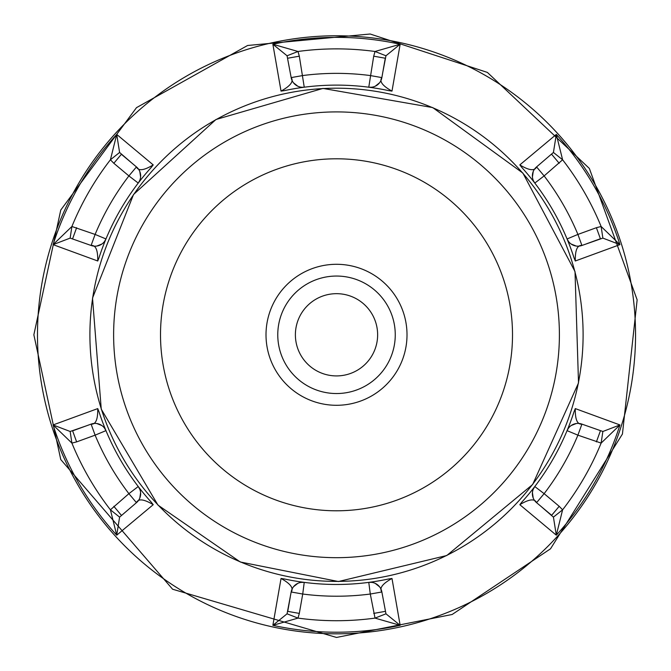 <?xml version="1.0" encoding="UTF-8"?>
<svg xmlns="http://www.w3.org/2000/svg" width="671" height="671" viewBox="0 0 671 671"><rect width="100%" height="100%" fill="white"/><g stroke="black" fill="none" stroke-linecap="round" stroke-linejoin="round"><path stroke-width="1.01" d="M359.413 280.696A58.746 58.746 0 0 0 278.213 342.017A58.746 58.746 0 0 0 371.919 381.673A58.746 58.746 0 0 0 359.413 280.696M337.06 405.292A70.497 70.497 0 0 0 397.291 299.073A70.497 70.497 0 0 0 275.185 300.021A70.497 70.497 0 0 0 337.06 405.292M369.813 582.243L368.773 582.378L370.291 594.028L381.866 591.99C379.098 588.241 382.47 583.736 391.99 578.477L388.643 578.972A249.679 249.679 0 0 1 284.387 578.972L281.04 578.477C290.535 583.728 293.915 588.232 291.164 591.99L302.73 594.028L304.231 582.378M567.465 429.675L567.062 430.648L577.907 435.16L581.925 424.122C577.295 424.634 575.081 419.467 575.29 408.597L574.04 411.734A249.679 249.679 0 0 1 521.912 502.025L519.815 504.684C529.109 499.081 534.695 498.41 536.574 502.671L544.131 493.663L534.787 486.542M519.815 164.907L521.912 167.565A249.679 249.679 0 0 1 574.04 257.849L575.29 260.994C575.089 250.14 577.295 244.965 581.925 245.469L577.907 234.431L567.062 238.96A11.751 11.751 0 0 0 581.925 245.469L602.868 238.104L619.945 244.638L601.132 226.496A285.921 285.921 0 0 0 562.608 159.782L556.309 134.41L553.424 152.468L536.574 166.92C534.712 171.197 529.125 170.526 519.815 164.907L556.309 134.41A297.429 297.429 0 0 1 619.945 244.638L619.92 244.588M281.04 91.105L284.387 90.619A249.679 249.679 0 0 1 388.643 90.619L391.99 91.105C382.487 85.863 379.115 81.359 381.866 77.601L370.291 75.555A261.43 261.43 0 0 0 302.73 75.555L291.164 77.601L287.062 55.777L272.871 44.252L281.04 91.105C290.551 85.854 293.923 81.35 291.164 77.601A11.751 11.751 0 0 0 304.248 87.205L299.316 56.188L287.75 58.226M105.565 239.908L105.968 238.943L95.114 234.431L91.097 245.469C95.735 244.949 97.941 250.124 97.74 260.994L98.981 257.849A249.679 249.679 0 0 1 151.118 167.565L153.214 164.907C143.904 170.526 138.318 171.197 136.448 166.92L128.899 175.919L138.226 183.066L138.872 182.227M70.153 431.478L71.898 443.095L76.637 441.887L72.619 430.849L86.215 425.892L70.153 431.478L53.076 424.953L71.898 443.095A285.921 285.921 0 0 0 110.413 509.809L116.72 535.181L119.597 517.123L136.448 502.671A11.751 11.751 0 0 0 138.226 486.525L128.899 493.663L136.448 502.671C138.327 498.41 143.913 499.081 153.214 504.684L151.118 502.025A249.679 249.679 0 0 1 98.981 411.734L97.74 408.597C97.941 419.45 95.727 424.617 91.097 424.122L95.114 435.16L105.959 430.631M553.424 517.123L562.608 509.809L559.195 506.311L551.646 515.311L540.558 506.009L553.424 517.123L556.309 535.181L562.608 509.809A285.921 285.921 0 0 0 601.132 443.095L619.945 424.953L602.868 431.478L581.925 424.122A11.751 11.751 0 0 0 567.062 430.648A11.751 11.751 0 0 1 567.096 430.564A11.751 11.751 0 0 0 567.062 430.648M540.558 506.009L536.574 502.671A11.751 11.751 0 0 1 533.193 497.966L532.422 492.623A11.751 11.751 0 0 0 533.193 497.966M522.332 501.556L521.912 502.025M574.04 411.742L573.663 412.9M570.467 421.992L569.276 425.129M559.195 506.311L544.131 493.663A261.43 261.43 0 0 0 577.907 435.16L601.132 443.095L602.868 431.478M596.393 441.887L600.411 430.849M533.286 489.151A11.751 11.751 0 0 0 532.38 493.89A11.751 11.751 0 0 1 533.286 489.151L534.795 486.534A11.751 11.751 0 0 0 532.422 492.623M576.163 423.544A11.751 11.751 0 0 0 568.572 428.023A11.751 11.751 0 0 1 576.163 423.544M400.151 44.252L375.03 51.482A285.921 285.921 0 0 0 297.991 51.482L272.871 44.252A297.429 297.429 0 0 1 400.151 44.252L391.99 91.105M385.959 55.777L375.03 51.482L373.705 56.188L385.28 58.226L382.764 72.485L385.959 55.777L400.101 44.261M382.764 72.485L381.866 77.601A11.751 11.751 0 0 1 371.809 87.205A11.751 11.751 0 0 0 376.33 85.636A11.751 11.751 0 0 1 371.809 87.205L368.79 87.213M119.597 152.468L110.413 159.782L113.827 163.279L121.384 154.28L132.472 163.581L119.597 152.468L116.72 134.41L110.413 159.782A285.921 285.921 0 0 0 71.898 226.496L53.076 244.638L70.153 238.104L91.097 245.469A11.751 11.751 0 0 0 105.968 238.943A11.751 11.751 0 0 1 100.835 244.697A11.751 11.751 0 0 0 105.968 238.943M132.472 163.581L136.448 166.92A11.751 11.751 0 0 1 139.836 171.633L140.6 176.968A11.751 11.751 0 0 0 139.836 171.633M86.215 425.892L91.097 424.122A11.751 11.751 0 0 1 104.45 428.023A11.751 11.751 0 0 0 100.835 424.894A11.751 11.751 0 0 1 105.968 430.648A11.751 11.751 0 0 0 105.943 430.589A11.751 11.751 0 0 1 105.968 430.648L104.441 428.023M281.04 578.477L272.871 625.33L297.991 618.108A285.921 285.921 0 0 0 375.03 618.108L400.151 625.33L385.959 613.814L381.866 591.99A11.751 11.751 0 0 0 368.773 582.378A249.679 249.679 0 0 1 304.248 582.378A11.751 11.751 0 0 0 291.164 591.99L287.062 613.814L272.871 625.33A297.429 297.429 0 0 0 400.151 625.33L391.99 578.477M573.848 257.253L574.04 257.849M521.921 167.565L522.726 168.471M529 175.777L531.13 178.385M534.158 182.227L534.795 183.066L544.131 175.919L536.574 166.92A11.751 11.751 0 0 0 534.795 183.066A11.751 11.751 0 0 1 534.737 182.99A11.751 11.751 0 0 0 534.795 183.066M586.806 243.699L600.411 238.742L596.393 227.704L577.907 234.431A261.43 261.43 0 0 0 544.131 175.919L562.608 159.782L553.424 152.468M559.195 163.279L551.646 154.28M602.868 238.104L601.132 226.496L596.393 227.704M567.062 238.943A11.751 11.751 0 0 0 567.079 239.002A11.751 11.751 0 0 1 567.062 238.943L568.58 241.56A11.751 11.751 0 0 0 572.246 244.722A11.751 11.751 0 0 1 568.572 241.56M388.023 90.484L388.635 90.619M284.387 90.619L285.141 90.459M301.958 87.515L304.248 87.205M299.316 56.188L297.991 51.482L287.062 55.777M373.705 56.188L368.773 87.205A11.751 11.751 0 0 0 371.809 87.205M291.164 77.601A11.751 11.751 0 0 0 293.546 82.885A11.751 11.751 0 0 1 291.164 77.601M141.9 178.377L144.022 175.777M150.296 168.471L151.109 167.565M98.989 257.84L99.367 256.691M102.554 247.599L103.745 244.462M113.827 163.279L128.899 175.919A261.43 261.43 0 0 0 95.114 234.431L71.898 226.496L70.153 238.104M76.637 227.704L72.619 238.742M138.226 183.066A11.751 11.751 0 0 0 138.293 182.982A11.751 11.751 0 0 1 138.226 183.066A11.751 11.751 0 0 0 140.6 176.976M139.744 180.432A11.751 11.751 0 0 0 140.642 175.752A11.751 11.751 0 0 1 139.744 180.432L138.385 182.856M99.182 412.338L98.989 411.742M151.109 502.025L150.69 501.556M76.637 441.887L95.114 435.16A261.43 261.43 0 0 0 128.899 493.663L110.413 509.809L119.597 517.123M113.827 506.311L121.384 515.311M284.999 579.107L284.387 578.972M388.635 578.972L387.444 579.224M377.974 581.011L374.67 581.539M290.258 597.106L287.75 611.365L299.316 613.403L302.73 594.028A261.43 261.43 0 0 0 370.291 594.028L375.03 618.108L385.959 613.814M373.705 613.403L385.28 611.365M287.062 613.814L297.991 618.108L299.316 613.403M301.212 582.386L304.248 582.378A11.751 11.751 0 0 0 296.699 583.946A11.751 11.751 0 0 1 304.248 582.378A249.679 249.679 0 0 0 368.773 582.378M293.546 586.706A11.751 11.751 0 0 0 291.164 591.99A11.751 11.751 0 0 1 293.546 586.706L297.79 583.376M381.866 591.99A11.751 11.751 0 0 0 371.809 582.378A11.751 11.751 0 0 1 381.866 591.99M352.543 296.926A41.124 41.124 0 0 1 361.292 367.616A41.124 41.124 0 0 1 295.701 339.845A41.124 41.124 0 0 1 352.543 296.926M337.882 510.79A176.003 176.003 0 0 0 488.245 245.611A176.003 176.003 0 0 0 183.409 247.985A176.003 176.003 0 0 0 337.882 510.79M338.251 557.676A222.889 222.889 0 0 0 528.664 221.849A222.889 222.889 0 0 0 142.621 224.86A222.889 222.889 0 0 0 338.251 557.676M338.436 581.388A246.601 246.601 0 0 0 549.104 209.838A246.601 246.601 0 0 0 121.996 213.16A246.601 246.601 0 0 0 338.436 581.388M336.515 633.827A299.031 299.031 0 0 0 595.479 185.28A299.031 299.031 0 0 0 77.542 185.28A299.031 299.031 0 0 0 336.515 633.827M519.815 504.684L556.309 535.181A297.429 297.429 0 0 0 619.945 424.953L575.29 408.597M575.29 260.994L619.945 244.638M153.214 164.907L116.72 134.41A297.429 297.429 0 0 0 53.076 244.638L97.74 260.994M97.74 408.597L53.076 424.953A297.429 297.429 0 0 0 116.72 535.181L153.214 504.684M338.436 581.531L446.785 555.521L532.648 484.504L578.511 382.948L575.013 271.57L522.885 173.093L432.736 107.586L322.969 88.421L215.961 119.505L133.537 194.498L92.514 298.092L101.254 409.184L157.97 505.095L240.285 561.996L338.436 581.531M336.515 637.45L452.17 614.477L550.522 548.803L622.436 434.028L637.14 299.845L589.348 168.438L487.381 72.418L370.157 34.011L247.591 45.494L136.498 107.654L60.759 210.048L33.86 334.795L60.759 459.543L172.598 589.222L336.515 637.45M567.154 430.413L568.58 428.023M571.155 425.54L576.171 423.56M534.644 182.856L533.286 180.432M532.422 176.959L533.21 171.633M576.171 246.031L571.155 244.051M303.653 87.289L301.212 87.205M297.79 86.215L293.562 82.877M379.459 82.868L375.24 86.215M105.867 239.178L104.441 241.568M101.875 244.043L96.867 246.031M140.6 492.623L139.82 497.949M138.243 486.542L139.744 489.159M96.867 423.56L101.875 425.548M369.025 582.353L371.809 582.386M375.24 583.376L379.459 586.714"/></g></svg>
